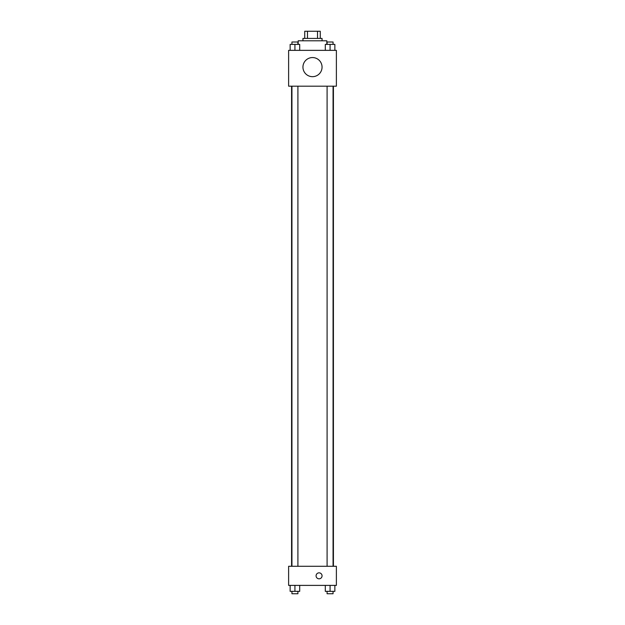 <?xml version="1.0" encoding="UTF-8"?>
<svg xmlns="http://www.w3.org/2000/svg" width="625" height="625" viewBox="0 0 625 625"><rect width="100%" height="100%" fill="white"/><g stroke="black" fill="none" stroke-linecap="round" stroke-linejoin="round"><path stroke-width="0.94" d="M307.477 38.414L307.477 31.25L304.734 31.25L304.734 38.414L304.734 31.25M307.477 31.25L320.266 31.25L320.266 38.414M317.523 38.414L317.523 31.25M302.945 40.805L302.945 38.414L322.055 38.414L322.055 40.805M326.828 44.391L326.828 40.805L298.172 40.805L298.172 44.391M288.617 50.359L336.383 50.359L336.383 86.188L288.617 86.188L288.617 50.359M312.5 76.672A9.555 9.555 0 0 1 304.227 62.336A9.555 9.555 0 0 1 320.773 62.336A9.555 9.555 0 0 1 312.5 76.672M288.617 566.281L336.383 566.281L336.383 585.391L288.617 585.391L288.617 566.281M319.07 578.82A2.984 2.984 0 0 1 316.484 574.344A2.984 2.984 0 0 1 321.656 574.344A2.984 2.984 0 0 1 319.07 578.82M325.305 585.391L325.305 591.359L334.859 591.359L334.859 585.391L334.859 591.359M330.078 591.359L330.078 585.391M333.062 591.359L333.062 593.75L327.094 593.75L327.094 591.359M290.141 585.391L290.141 591.359L299.695 591.359L299.695 585.391L299.695 591.359M294.922 591.359L294.922 585.391M297.906 591.359L297.906 593.75L291.938 593.75L291.938 591.359M325.305 50.359L325.305 44.391L334.859 44.391L334.859 50.359L334.859 44.391M330.078 50.359L330.078 44.391M333.062 44.391L333.062 42L327.094 42L327.094 44.391M290.141 50.359L290.141 44.391L299.695 44.391L299.695 50.359L299.695 44.391M294.922 50.359L294.922 44.391M297.906 44.391L297.906 42L291.938 42L291.938 44.391M333.422 566.281L333.422 86.188M291.578 566.281L291.578 86.188M327.094 86.188L327.094 566.281M333.062 86.188L333.062 566.281M297.906 566.281L297.906 86.188M291.938 566.281L291.938 86.188"/></g></svg>
